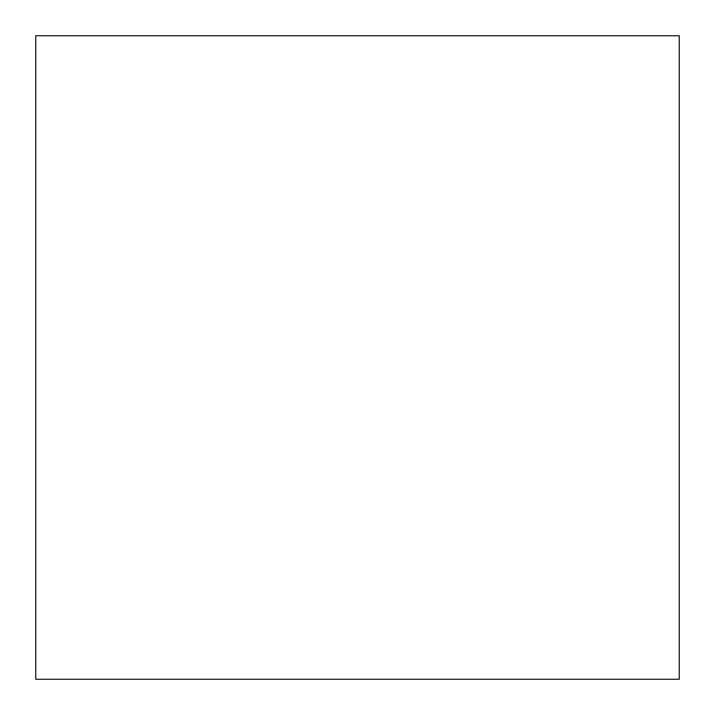 <?xml version="1.0" encoding="UTF-8"?>
<svg xmlns="http://www.w3.org/2000/svg" width="715" height="715" viewBox="0 0 715 715"><rect width="100%" height="100%" fill="white"/><g stroke="black" fill="none" stroke-linecap="round" stroke-linejoin="round"><path stroke-width="0.54" stroke-dasharray="3.58 2.68" d="M35.75 35.75L35.75 679.25L679.25 679.25L35.75 679.25L35.75 35.75L35.75 679.25L679.25 679.25L679.25 35.75L35.75 35.75L679.25 35.75L35.75 35.75L679.25 35.75L35.75 35.75L35.75 679.25L679.25 679.25L35.75 679.25L679.25 679.25L679.25 35.75L35.75 35.75"/><path stroke-width="1.07" d="M679.25 679.25L679.25 35.75L679.25 679.25L35.75 679.25L35.75 35.75L679.25 35.75L679.25 679.25L679.25 35.75L35.75 35.75L35.75 679.25L679.25 679.25"/></g></svg>
